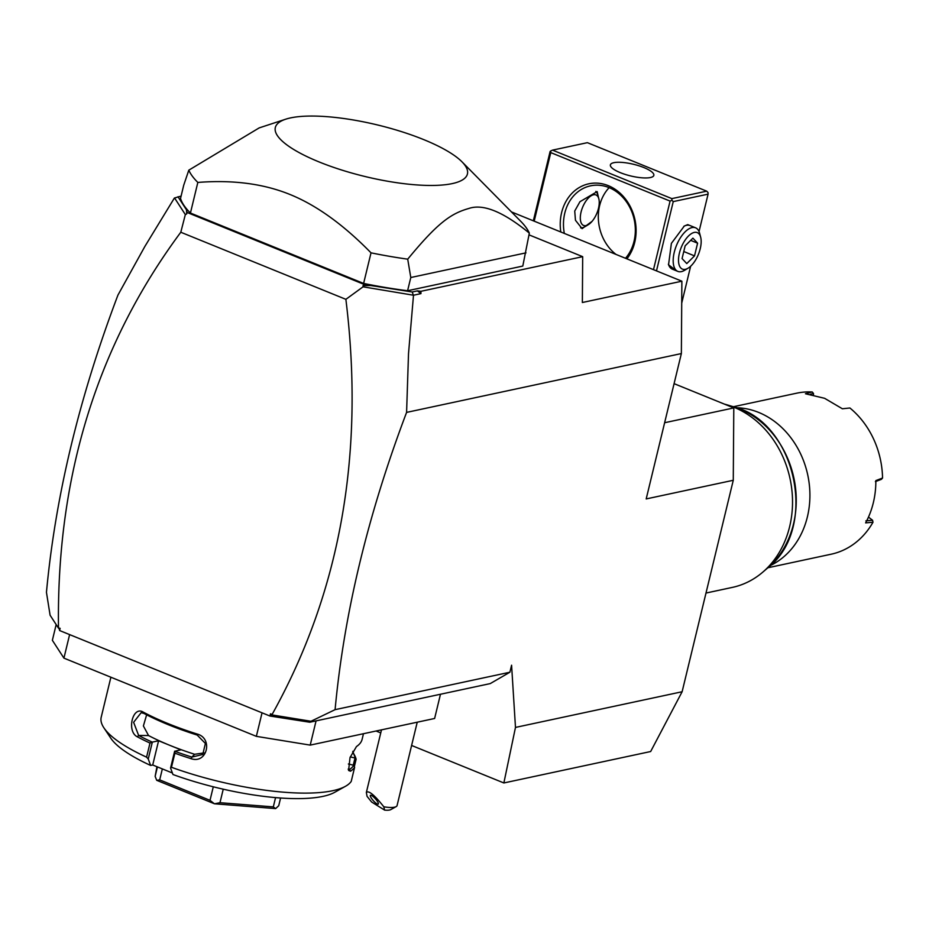<?xml version="1.0" encoding="UTF-8"?>
<svg xmlns="http://www.w3.org/2000/svg" width="929" height="929" viewBox="0 0 929 929"><rect width="100%" height="100%" fill="white"/><g stroke="black" fill="none" stroke-linecap="round" stroke-linejoin="round"><path stroke-width="1.39" d="M674.082 383.654L733.794 407.924L733.271 480.281L682.118 691.745L650.66 751.526L503.866 782.961L411.605 745.464M682.118 691.745L515.479 727.419L511.589 665.21L509.893 672.224L490.245 683.593L316.069 720.881L310.216 745.116L256.346 736.349L63.927 658.127L52.361 640.302L56.17 624.578M733.271 480.281L646.189 498.931L681.363 353.566L406.588 412.395C367.838 514.712 344.009 613.802 335.09 709.663L509.893 672.224M181.097 196.089L174.397 198.028L144.866 246.452L117.948 295.074C79.197 397.38 55.368 496.469 46.45 592.33L50.096 615.219L58.353 627.946L60.118 628.318L59.584 630.524L59.317 629.072M335.09 709.663L310.983 721.264L309.775 722.228L316.069 720.881M440.474 694.242L434.621 718.477L310.216 745.116M69.617 634.6L63.927 658.127M262.048 712.822L256.346 736.349M146.573 757.158A129.386 34.733 -166.4 0 1 103.92 727.86L110.737 738.114A119.98 32.213 -166.4 0 0 150.637 765.438L148.245 758.993L146.573 757.158L149.987 743.061A129.386 34.733 -166.4 0 1 137.306 736.802C126.367 731.448 132.673 705.401 143.275 712.137A129.386 34.733 13.6 0 0 167.928 723.552A129.386 34.733 13.6 0 0 197.076 734.015L197.18 735.06A127.981 34.35 -166.4 0 1 143.96 713.426L143.275 712.137M103.92 727.86A129.386 34.733 -166.4 0 1 101.203 717.246L110.888 677.218M148.245 758.993L152.333 742.108L149.987 743.061M150.637 765.438L152.716 764.997L158.58 740.773L152.333 742.108M152.124 742.074A127.981 34.35 -166.4 0 1 138.642 735.454L133.613 722.309L141.15 712.671L143.96 713.426M158.58 740.773L169.74 745.302A115.277 30.947 -166.4 0 1 148.547 735.547L143.391 725.955L146.631 714.819M137.306 736.802L138.642 735.454L148.547 735.547M197.076 734.015C213.403 738.207 207.097 764.265 191.107 758.679A129.386 34.733 -166.4 0 1 174.884 753.187L171.47 767.284L170.564 768.062L172.968 774.519A119.98 32.213 -166.4 0 0 334.719 792.298L345.472 786.294A129.386 34.733 -166.4 0 1 171.47 767.284M352.834 751.294L353.728 753.825A129.386 34.733 -166.4 0 1 356.121 759.272L354.332 766.634M345.472 786.294A129.386 34.733 -166.4 0 0 351.22 781.417L354.623 767.319A129.386 34.733 -166.4 0 1 350.5 771.209L348.607 770.489L350.024 757.599L356.469 746.544A129.386 34.733 13.6 0 0 362.113 739.333L363.471 733.713M191.107 758.679L191.862 757.089A127.981 34.35 -166.4 0 1 174.71 751.247L174.884 753.187M204.032 752.92L194.625 754.278A115.277 30.947 -166.4 0 1 169.74 745.302L180.9 749.842L174.71 751.247M174.652 751.178L170.564 768.062M354.623 767.319L353.659 765.252L348.387 763.998M350.5 771.209L349.513 769.479L348.305 769.491M353.786 765.333A127.981 34.35 -166.4 0 1 349.513 769.479L348.224 769.038M353.728 753.825L352.695 752.281A127.981 34.35 -166.4 0 1 355.145 758.029L356.121 759.272M350.268 756.914L355.145 758.029M354.994 758.041L353.275 765.159M152.716 764.997L172.399 772.998M162.343 768.91L159.695 779.872L156.769 780.337A70.581 18.94 -166.4 0 1 156.687 780.267L155.143 776.354L156.931 766.715M157.431 766.913L155.143 776.354M213.287 786.805L210.012 800.333L159.695 779.872M223.239 789.185L219.976 802.702L214.541 803.794A70.581 18.94 13.6 0 1 214.367 803.748L156.769 780.337M210.012 800.333L214.367 803.748M275.565 797.605L273.312 806.895L219.976 802.702M280.593 798.011L278.723 805.733L275.681 808.567A70.581 18.94 13.6 0 1 275.588 808.59L214.541 803.794M273.312 806.895L275.588 808.59M197.18 735.06L205.39 743.432L202.777 754.453L191.862 757.089L194.625 754.278M309.775 722.228L269.933 716.027L59.584 630.524M60.118 628.318L59.584 629.386L58.353 627.946M174.559 197.958L185.335 214.576L180.795 232.238C97.231 344.787 56.46 476.589 58.481 627.656M511.473 211.928L681.874 281.197L681.363 353.566M681.874 281.197L582.355 302.506L582.68 256.671L420.953 291.3L420.942 293.634L413.498 295.225L408.516 353.612L406.588 412.395M413.498 295.225L363.065 286.817L345.878 299.335C364.9 453.584 340.304 591.97 272.092 714.482L272.104 715.771L270.467 713.82L272.092 714.482M310.983 721.264L272.522 715.005M177.985 196.751L186.497 209.873L187.112 212.462L364.435 284.541L412.244 291.973L417.376 290.87L420.942 293.634M412.244 291.973L413.266 294.992M417.376 290.87L420.953 291.3M529.054 234.874L582.68 256.671M285.76 119.179L259.168 127.9L188.796 170.181L183.721 185.219L180.528 198.434A176.44 47.367 13.6 0 0 190.433 213.043L363.611 283.438A176.44 47.367 13.6 0 0 407.587 290.742L522.795 266.066L529.333 233.121A176.44 47.367 13.6 0 0 520.821 221.392L461.968 161.809A98.811 26.523 -166.4 0 1 431.195 185.463A98.811 26.523 -166.4 0 1 319.123 161.948A98.811 26.523 -166.4 0 1 285.76 119.179A98.811 26.523 -166.4 0 1 423.624 139.571A98.811 26.523 -166.4 0 1 461.968 161.809M345.878 299.335L180.795 232.238M363.065 286.817L363.03 285.621L364.435 284.541M186.497 209.873L186.683 213.937L187.112 212.462M186.683 213.937L185.335 214.576M372.599 285.517L363.03 285.621M269.933 716.027L270.467 713.82M275.704 716.689L272.104 715.771M526 252.851L410.792 277.516L407.715 259.168A176.44 47.367 -166.4 0 1 371.019 252.839L363.611 283.438M371.019 252.839C343.463 224.667 316.464 205.216 290.022 194.498C263.581 183.733 232.854 179.703 197.831 182.432L190.433 213.043M188.796 170.181A176.44 47.367 13.6 0 0 197.831 182.432M410.792 277.516L407.587 290.742M407.715 259.168C437.768 222.658 450.925 213.554 468.797 208.479C483.103 203.544 503.274 211.754 529.333 233.121M664.63 422.73L733.794 407.924M656.489 270.873L673.246 201.605L708.072 194.149L708.003 192.524L706.69 191.165L587.383 142.671L552.546 150.126L671.853 198.62L671.922 200.246L670.076 201.094L653.493 269.654M708.072 194.149L699.038 231.542M690.63 266.251L681.723 303.098M676.556 270.862L668.543 264.8L671.388 243.375L684.301 226.037L687.727 224.609L694.277 227.28M673.246 201.605L671.922 200.246M534.187 221.16L550.769 152.6L670.076 201.094M560.791 231.971A44.697 37.601 77.9 0 1 608.298 185.661A44.697 37.601 77.9 0 1 626.889 258.843M550.769 152.6L550.7 150.974L550.096 151.543L533.339 220.812M671.853 198.62L706.69 191.165M643.925 167.58A22.354 6.004 -166.4 0 1 653.83 175.372A22.354 6.004 -166.4 0 1 620.282 172.643A22.354 6.004 -166.4 0 1 610.388 164.863A22.354 6.004 -166.4 0 1 643.925 167.58M552.546 150.126L550.7 150.974M564.321 233.411A42.351 35.616 77.9 0 1 590.542 185.835A42.351 35.616 77.9 0 1 609.006 187.588A42.351 35.616 77.9 0 1 625.496 258.274M609.145 187.646A42.351 35.616 -102.1 0 0 615.985 254.407M598.404 197.18L597.161 191.606L579.951 201.709L574.726 211.034L575.457 220.266L582.1 228.662L592.087 221.323M598.833 198.818A16.467 7.734 -67.9 0 0 590.287 196.356A16.467 7.734 -67.9 0 0 581.066 212.056A16.467 7.734 112.1 0 0 588.324 224.667A16.467 7.734 112.1 0 0 598.485 208.328A16.467 7.734 -67.9 0 0 598.833 198.818L597.893 195.218A19.997 9.383 112.1 0 0 595.837 191.409M580.602 227.849A19.997 9.383 112.1 0 0 585.131 226.595L588.324 224.667M683.767 226.374A23.527 11.043 -67.9 0 1 686.508 225.317A23.527 11.043 -67.9 0 1 690.038 225.561L695.566 227.802A23.527 11.043 -67.9 0 1 699.653 233.353L700.675 237.255A19.706 9.255 -67.9 0 1 700.257 248.635A19.706 9.255 112.1 0 1 688.11 268.179L684.65 270.269A23.527 11.043 112.1 0 1 677.856 271.396A23.527 11.043 112.1 0 1 674.268 252.258A23.527 11.043 -67.9 0 1 695.566 227.802M677.856 271.396L672.317 269.143A23.527 11.043 -67.9 0 1 668.392 264.173M700.675 237.255A19.706 9.255 -67.9 0 0 690.444 234.305A19.706 9.255 -67.9 0 0 679.413 253.094A19.706 9.255 112.1 0 0 688.11 268.179M692.906 238.149L697.598 243.177L694.52 255.893L686.763 263.581L682.072 258.564L685.149 245.837L692.906 238.149M697.598 243.177L690.677 240.367M694.52 255.893L683.779 251.527M396.137 806.627L390.761 809.623A11.763 3.159 -166.4 0 1 384.606 810.111L383.816 806.79A16.467 4.424 13.6 0 0 390.319 807.487A16.467 4.424 13.6 0 0 396.137 806.627A16.467 4.424 13.6 0 0 397.066 805.582L417.237 722.193M384.606 810.111L371.635 802.029L367.071 796.362L366.351 792.46L381.494 729.846M383.816 806.79C374.445 794.969 368.627 790.184 366.351 792.46M371.972 795.747A5.876 1.405 -131.9 0 0 370.404 795.34A5.876 1.405 -131.9 0 0 372.03 799.114A5.876 1.405 -131.9 0 0 376.698 803.69A5.876 1.405 -131.9 0 0 378.266 804.084A5.876 1.405 -131.9 0 0 376.651 800.31A5.876 1.405 -131.9 0 0 371.972 795.747M380.751 732.923L376.059 731.018M515.479 727.419L503.866 782.961M724.457 404.127A94.096 79.151 77.9 0 1 727.012 404.835A94.096 79.151 77.9 0 1 733.98 407.274A94.096 79.151 77.9 0 1 790.869 482.941A94.096 79.151 77.9 0 1 762.825 572.113A94.096 79.151 77.9 0 1 732.366 587.395L705.994 593.05M770.269 565.598A82.333 69.257 -102.1 0 0 807.382 516.896A82.333 69.257 -102.1 0 0 758.679 412.43A82.333 69.257 77.9 0 0 736.465 407.726M875.385 481.617L881.389 479.341L882.55 478.029A82.333 69.257 -102.1 0 0 849.907 407.994L842.371 408.772L824.615 398.309L805.431 393.757L812.26 391.98A82.333 69.257 -102.1 0 0 796.687 393.188L733.422 406.728M882.55 478.029L875.85 480.595A82.333 69.257 -102.1 0 1 865.619 522.876L872.981 522.249A82.333 69.257 -102.1 0 1 831.165 554.207L767.9 567.758M868.476 517.093L872.575 520.252L872.981 522.249M865.898 520.844L872.575 520.252M810.285 394.314L813.49 393.49L812.26 391.98M813.49 393.49L813.479 394.895M762.825 572.113L767.598 568.014A90.787 76.364 -102.1 0 0 793.877 477.994A90.787 76.364 -102.1 0 0 733.039 406.623L727.012 404.835M767.598 568.014C819.076 528.566 796.153 421.534 733.039 406.623"/></g></svg>
